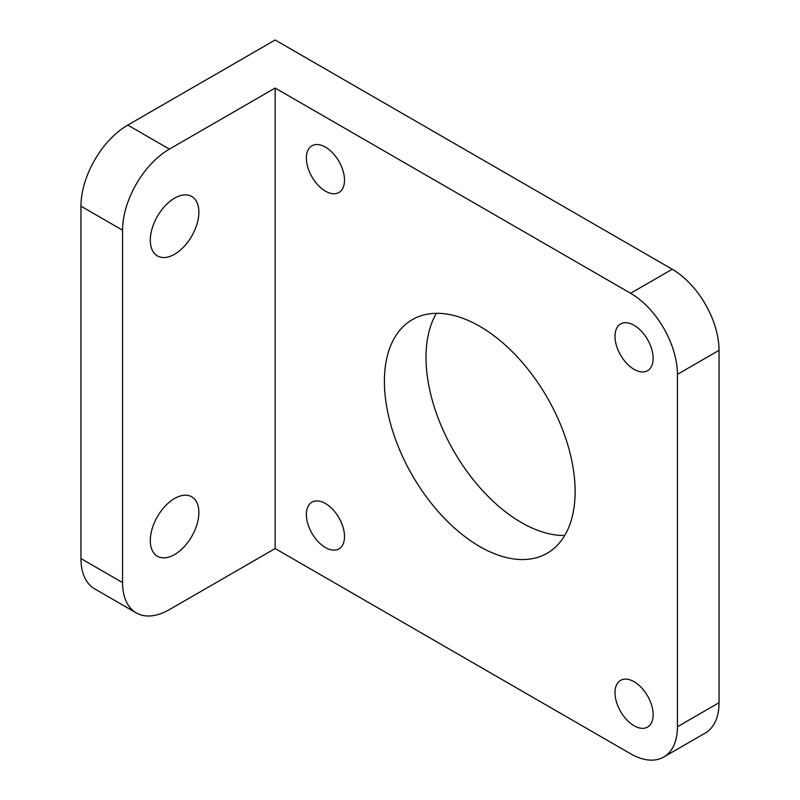 <?xml version="1.0" encoding="UTF-8"?>
<svg xmlns="http://www.w3.org/2000/svg" width="800" height="800" viewBox="0 0 800 800"><rect width="100%" height="100%" fill="white"/><g stroke="black" fill="none" stroke-linecap="round" stroke-linejoin="round"><path stroke-width="1.2" d="M127.77 125.09L275.16 40L672.23 269.25L630.61 293.27L275.16 88.05L275.16 548.55L169.39 609.62A66.21 38.23 -60 0 1 136.28 612.9A66.21 38.23 -60 0 1 122.57 582.59L122.57 230.2A66.21 38.23 -60 0 1 169.39 149.12L127.77 125.09A66.21 38.23 120 0 0 80.96 206.18L122.57 230.2M122.57 582.59L80.96 558.56A66.21 38.23 120 0 0 94.67 588.87L136.28 612.9M80.96 558.56L80.96 206.18M275.16 88.05L169.39 149.12M150.31 240.22A34.33 19.82 -60 0 1 165.3 205.67A34.33 19.82 -60 0 1 191.75 196.47A34.33 19.82 -60 0 1 191.75 236.11A34.33 19.82 -60 0 1 157.42 255.93A34.33 19.82 -60 0 1 150.31 240.22M150.31 540.54A34.33 19.82 -60 0 1 165.3 505.99A34.33 19.82 -60 0 1 191.75 496.8A34.33 19.82 -60 0 1 191.75 536.44A34.33 19.82 -60 0 1 157.42 556.26A34.33 19.82 -60 0 1 150.31 540.54M663.72 757.05L705.33 733.02A66.21 38.23 -120 0 0 719.04 702.72L677.43 726.74A66.21 38.23 60 0 1 663.72 757.05A66.21 38.23 60 0 1 630.61 753.77L275.16 548.55M677.43 726.74L677.43 374.36L719.04 350.33L719.04 702.72M719.04 350.33A66.21 38.23 -120 0 0 672.23 269.25M436.42 313.32A134.87 77.87 -120 0 0 521.37 522.52A134.87 77.87 -120 0 0 564.71 535.52M630.61 293.27A66.21 38.23 60 0 1 677.43 374.36M325.44 147.12A26.97 15.57 60 0 1 343.06 170.88A26.97 15.57 60 0 1 338.93 192.5A26.97 15.57 60 0 1 325.44 191.16A26.97 15.57 60 0 1 307.82 167.39A26.97 15.57 60 0 1 311.95 145.78A26.97 15.57 60 0 1 325.44 147.12M634.08 325.31A26.97 15.57 60 0 1 651.7 349.08A26.97 15.57 60 0 1 647.57 370.69A26.97 15.57 60 0 1 634.08 369.35A26.97 15.57 60 0 1 616.46 345.59A26.97 15.57 60 0 1 620.59 323.97A26.97 15.57 60 0 1 634.08 325.31M634.08 681.69A26.97 15.57 60 0 1 651.7 705.46A26.97 15.57 60 0 1 647.57 727.08A26.97 15.57 60 0 1 634.08 725.74A26.97 15.57 60 0 1 616.46 701.97A26.97 15.57 60 0 1 620.59 680.36A26.97 15.57 60 0 1 634.08 681.69M325.44 503.5A26.97 15.57 60 0 1 343.06 527.27A26.97 15.57 60 0 1 338.93 548.89A26.97 15.57 60 0 1 325.44 547.55A26.97 15.57 60 0 1 307.82 523.78A26.97 15.57 60 0 1 311.95 502.17A26.97 15.57 60 0 1 325.44 503.5M479.76 546.55A134.87 77.87 60 0 1 391.65 427.7A134.87 77.87 60 0 1 412.33 319.63A134.87 77.87 60 0 1 547.19 397.5A134.87 77.87 60 0 1 547.19 553.23A134.87 77.87 60 0 1 479.76 546.55"/></g></svg>
